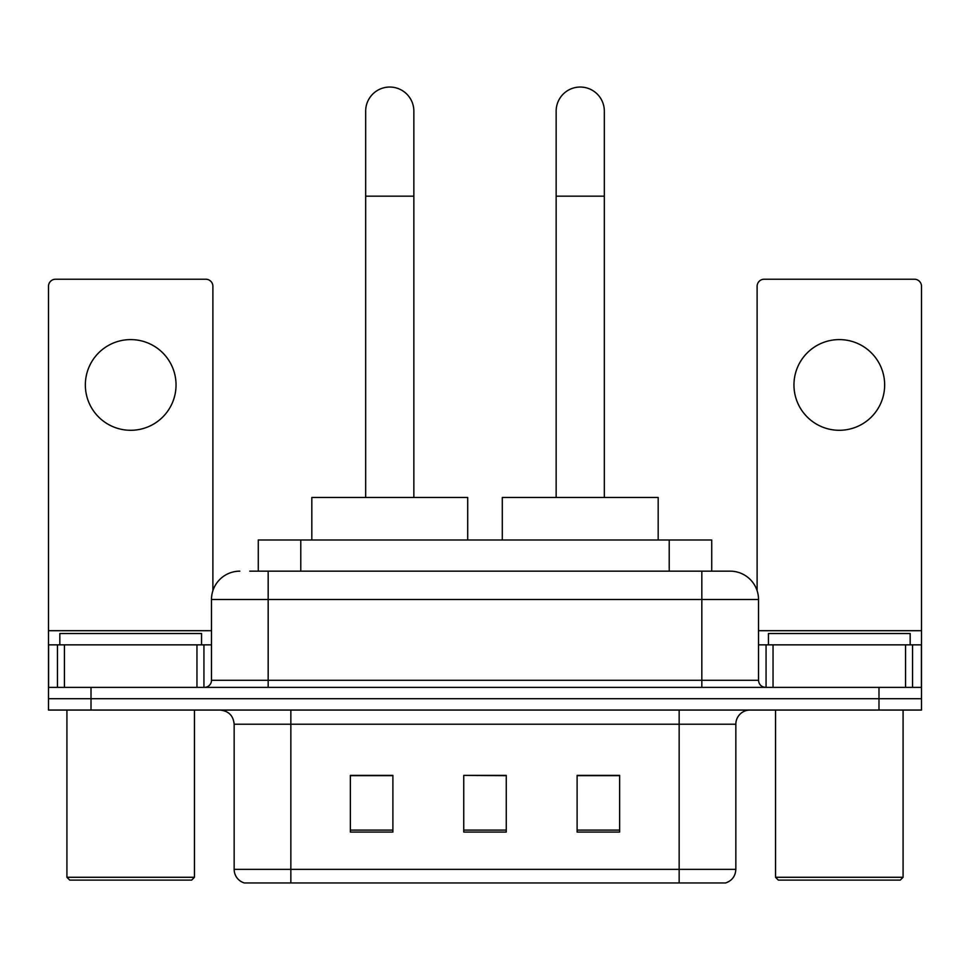 <?xml version="1.0" encoding="UTF-8"?>
<svg xmlns="http://www.w3.org/2000/svg" width="970" height="970" viewBox="0 0 970 970"><rect width="100%" height="100%" fill="white"/><g stroke="black" fill="none" stroke-linecap="round" stroke-linejoin="round"><path stroke-width="1.45" d="M258.275 571.16L258.275 539.987L711.725 539.987L711.725 571.16M250.393 571.16L729.743 571.16M249.751 571.16L268.169 571.16L268.169 599.508L211.484 599.508L211.484 680.285A7.081 7.081 0 0 1 204.391 687.378M239.82 571.16A28.348 28.348 0 0 0 211.484 599.508M730.18 571.16A28.348 28.348 0 0 1 758.516 599.508L758.516 680.285C758.94 684.59 761.304 686.954 765.609 687.378M91.01 687.378L48.5 687.378L48.5 698.715L91.01 698.715L48.5 698.715L48.5 710.052L91.01 710.052L91.01 698.715L878.99 698.715L91.01 698.715L91.01 687.378L878.99 687.378L878.99 698.715L921.5 698.715L878.99 698.715L878.99 710.052L91.01 710.052M878.99 710.052L921.5 710.052L921.5 644.856L921.5 687.378L878.99 687.378M735.842 869.35C735.454 876.14 732.047 880.675 725.645 882.955L679.158 882.955L679.158 869.35L735.842 869.35L735.842 724.226A14.174 14.174 0 0 1 750.016 710.052M234.158 869.35L290.842 869.35L290.842 882.955L679.158 882.955L244.355 882.955A14.174 14.174 0 0 1 234.158 869.35L234.158 724.226C233.309 715.617 228.593 710.889 219.984 710.052M619.636 832.078L619.636 775.382L577.114 775.382L577.114 832.078L619.636 832.078M392.886 832.078L392.886 775.382L350.364 775.382L350.364 832.078L392.886 832.078M506.255 832.078L506.255 775.382L463.745 775.382L463.745 832.078L506.255 832.078M463.745 775.382L506.255 775.673L463.745 775.382M392.886 775.673L350.364 775.673M619.636 775.673L577.114 775.673M130.695 339.597A45.347 45.347 0 0 0 85.348 384.945A45.347 45.347 0 0 0 130.695 430.292A45.347 45.347 0 0 0 176.043 384.945A45.347 45.347 0 0 0 130.695 339.597M196.958 687.378L196.958 644.856L64.444 644.856L64.444 687.378M212.891 590.657L212.891 286.308A7.081 7.081 0 0 0 205.81 279.227L55.581 279.227A7.081 7.081 0 0 0 48.5 286.308L48.5 644.856L64.444 644.856M196.958 644.856L211.484 644.856M48.5 687.378L48.5 644.856M191.636 880.117L69.755 880.117L66.918 877.28L194.473 877.28L191.636 880.117M66.918 710.052L66.918 877.28M194.473 710.052L194.473 877.28M201.554 644.856L201.554 633.519L59.837 633.519L59.837 644.856M365.666 497.477L365.666 111.138A24.092 24.092 0 0 1 389.758 87.045A24.092 24.092 0 0 1 413.85 111.138A24.092 24.092 0 0 0 389.758 87.045M413.85 497.477L413.85 111.138M467.71 539.987L467.71 497.477L311.819 497.477L311.819 539.987M556.149 497.477L556.149 111.138A24.092 24.092 0 0 1 580.242 87.045A24.092 24.092 0 0 1 604.334 111.138A24.092 24.092 0 0 0 580.242 87.045M604.334 497.477L604.334 111.138M658.181 539.987L658.181 497.477L502.29 497.477L502.29 539.987M839.305 339.597A45.347 45.347 0 0 0 793.957 384.945A45.347 45.347 0 0 0 839.305 430.292A45.347 45.347 0 0 0 884.652 384.945A45.347 45.347 0 0 0 839.305 339.597M905.556 687.378L905.556 644.856L773.041 644.856L773.041 687.378M905.556 644.856L921.5 644.856L921.5 286.308A7.081 7.081 0 0 0 914.419 279.227L764.19 279.227A7.081 7.081 0 0 0 757.109 286.308L757.109 590.657M758.516 644.856L773.041 644.856M900.245 880.117L778.364 880.117L775.527 877.28L903.082 877.28L900.245 880.117M775.527 710.052L775.527 877.28M903.082 710.052L903.082 877.28M910.163 644.856L910.163 633.519L768.446 633.519L768.446 644.856M300.785 571.16L300.785 539.987M669.215 571.16L669.215 539.987M268.169 687.378L268.169 680.285L758.516 680.285M211.484 680.285L268.169 680.285L268.169 599.508L701.831 599.508L701.831 687.378M758.516 599.508L701.831 599.508L701.831 571.16M679.158 710.052L679.158 724.226L234.158 724.226M735.842 724.226L679.158 724.226L679.158 869.35L290.842 869.35L290.842 710.052M506.255 830.102L463.745 830.102M392.886 830.102L350.364 830.102M619.636 830.102L577.114 830.102M211.484 630.694L48.5 630.694M203.93 644.856L203.93 687.378M48.609 644.856L48.609 687.378M57.46 687.378L57.46 644.856M365.666 196.17L413.85 196.17M556.149 196.17L604.334 196.17M921.5 630.694L758.516 630.694M921.391 687.378L921.391 644.856M912.54 644.856L912.54 687.378M766.07 687.378L766.07 644.856"/></g></svg>
